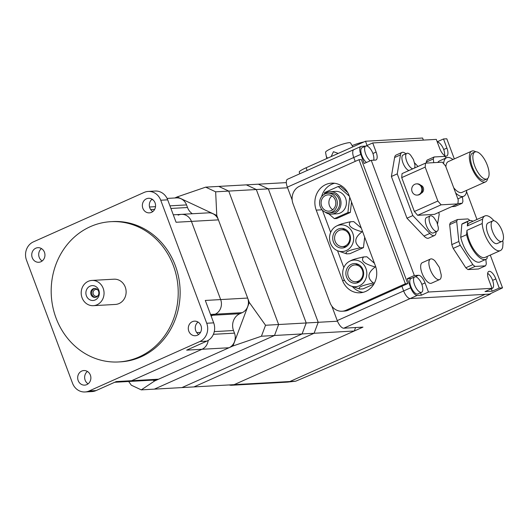 <?xml version="1.0" encoding="UTF-8"?>
<svg xmlns="http://www.w3.org/2000/svg" width="530" height="530" viewBox="0 0 530 530"><rect width="100%" height="100%" fill="white"/><g stroke="black" fill="none" stroke-linecap="round" stroke-linejoin="round"><path stroke-width="0.79" d="M93.333 305.677L115.407 304.439A12.647 11.428 -93.2 0 0 125.259 287.101A12.647 11.428 -93.2 0 0 113.99 279.191L91.915 280.43A12.647 11.428 -93.2 0 0 82.064 297.767A12.647 11.428 -93.2 0 0 93.333 305.677A12.647 11.428 -93.2 0 0 103.184 288.34A12.647 11.428 -93.2 0 0 91.915 280.43M98.54 291.255A4.498 4.061 -93.2 0 0 94.532 288.446A4.498 4.061 -93.2 0 0 91.028 294.607A4.498 4.061 -93.2 0 0 95.036 297.423A4.498 4.061 -93.2 0 0 98.54 291.255M86.403 295.833A7.446 6.731 86.8 0 1 90.04 286.147A7.446 6.731 86.8 0 1 98.845 290.281A7.446 6.731 86.8 0 1 95.208 299.96A7.446 6.731 86.8 0 1 86.403 295.833M95.016 288.452A4.498 4.061 -93.2 0 0 91.988 294.554A4.498 4.061 -93.2 0 0 95.513 297.363M97.725 289.864A3.452 3.12 -93.2 0 0 95.996 289.406A3.452 3.12 -93.2 0 0 93.3 294.143A3.452 3.12 -93.2 0 0 96.38 296.303A3.452 3.12 -93.2 0 0 98.05 295.654M351.35 264.271A9.832 8.891 86.8 0 1 354.206 263.576A9.832 8.891 86.8 0 1 363.421 271.281A9.832 8.891 86.8 0 1 358.174 282.517A9.832 8.891 86.8 0 1 355.312 283.212A9.832 8.891 86.8 0 1 346.097 275.507A9.832 8.891 86.8 0 1 351.35 264.271M358.287 281.178A8.427 7.619 86.8 0 1 355.835 281.774A8.427 7.619 86.8 0 1 347.938 275.169A8.427 7.619 86.8 0 1 352.437 265.543A8.427 7.619 86.8 0 1 354.888 264.94A8.427 7.619 86.8 0 1 362.785 271.552A8.427 7.619 86.8 0 1 358.287 281.178M359.386 285.776A13.349 12.064 86.8 0 1 350.966 286.014A13.349 12.064 86.8 0 1 342.718 274.07A13.349 12.064 86.8 0 1 349.575 261.283A13.349 12.064 86.8 0 1 350.131 261.012A13.349 12.064 86.8 0 1 365.905 268.418A13.349 12.064 86.8 0 1 359.386 285.776M350.966 286.014L359.824 289.055C358.717 288.141 359.221 287.233 361.334 286.332C363.242 285.438 367.257 284.332 373.372 283.007C366.912 278.058 367.548 272.705 375.273 266.954C364.302 264.013 360.42 260.68 363.626 256.944C357.511 258.269 353.497 259.375 351.589 260.263L349.575 261.283M338.193 229.086A9.832 8.891 86.8 0 1 341.055 228.39A9.832 8.891 86.8 0 1 350.27 236.095A9.832 8.891 86.8 0 1 345.017 247.331A9.832 8.891 86.8 0 1 342.155 248.027A9.832 8.891 86.8 0 1 332.939 240.322A9.832 8.891 86.8 0 1 338.193 229.086M345.129 245.993A8.427 7.619 86.8 0 1 342.678 246.589A8.427 7.619 86.8 0 1 334.781 239.984A8.427 7.619 86.8 0 1 339.279 230.358A8.427 7.619 86.8 0 1 341.731 229.762A8.427 7.619 86.8 0 1 349.634 236.367A8.427 7.619 86.8 0 1 345.129 245.993M346.236 250.591A13.349 12.064 86.8 0 1 337.809 250.829A13.349 12.064 86.8 0 1 329.561 238.884A13.349 12.064 86.8 0 1 336.418 226.098A13.349 12.064 86.8 0 1 336.974 225.826A13.349 12.064 86.8 0 1 352.755 233.233A13.349 12.064 86.8 0 1 346.236 250.591M337.809 250.829L346.666 253.87C345.567 252.956 346.07 252.048 348.177 251.147C350.085 250.253 354.1 249.146 360.214 247.821C353.762 242.873 354.391 237.519 362.116 231.769C351.145 228.827 347.263 225.495 350.469 221.759C344.354 223.084 340.339 224.19 338.431 225.084L336.418 226.098M324.128 194.377A11.243 10.163 86.8 0 1 326.95 192.463A11.243 10.163 86.8 0 1 330.216 191.668A11.243 10.163 86.8 0 1 340.75 200.472A11.243 10.163 86.8 0 1 334.748 213.312A11.243 10.163 86.8 0 1 331.482 214.113A11.243 10.163 86.8 0 1 325.122 212.099M330.216 191.668L335.616 191.363A11.243 10.163 86.8 0 1 346.15 200.168A11.243 10.163 86.8 0 1 340.147 213.007A11.243 10.163 86.8 0 1 336.881 213.809L331.482 214.113M331.86 212.146A9.832 8.891 86.8 0 1 329.004 212.841A9.832 8.891 86.8 0 1 319.789 205.136A9.832 8.891 86.8 0 1 325.042 193.9A9.832 8.891 86.8 0 1 327.898 193.205A9.832 8.891 86.8 0 1 337.113 200.91A9.832 8.891 86.8 0 1 331.86 212.146M327.898 193.205L330.296 193.072A9.832 8.891 86.8 0 1 339.511 200.777A9.832 8.891 86.8 0 1 334.258 212.013A9.832 8.891 86.8 0 1 331.402 212.709L329.004 212.841M325.625 195.464A8.149 7.367 86.8 0 1 327.99 194.888A8.149 7.367 86.8 0 1 335.629 201.274A8.149 7.367 86.8 0 1 331.276 210.582A8.149 7.367 86.8 0 1 328.905 211.159A8.149 7.367 86.8 0 1 321.273 204.772A8.149 7.367 86.8 0 1 325.625 195.464M349.33 196.133L338.153 186.527L324.605 192.576L324.42 194.106M328.785 213.862L334.344 218.638L336.749 218.506L350.297 212.457L347.892 212.59L349.72 197.18M334.344 218.638L347.892 212.59M346.666 253.87L349.899 253.691L363.447 247.643L360.214 247.821M359.824 289.055L363.057 288.877L373.882 284.04M373.372 283.007L374.485 282.947M351.529 202.016L350.297 212.457M338.153 186.527L340.551 186.394L347.74 192.576M364.686 237.202L363.447 247.643M362.116 231.769L362.639 231.736M350.469 221.759L353.702 221.58L361.275 228.085M375.273 266.954L375.763 266.928M363.626 256.944L366.859 256.765L374.432 263.271M322.333 210.085L330.68 232.405M337.524 250.716L343.837 267.59M352.357 286.538A19.67 17.781 -93.2 0 0 363.05 292.341M334.562 183.261A19.67 17.781 -93.2 0 0 321.584 196.69M332.741 209.701A8.149 7.367 86.8 0 1 331.959 195.908M345.123 247.278A9.832 8.891 86.8 0 1 343.506 246.543M342.559 229.709A9.832 8.891 86.8 0 1 344.083 228.801M358.28 282.464A9.832 8.891 86.8 0 1 356.663 281.728M355.716 264.894A9.832 8.891 86.8 0 1 357.24 263.986M349.078 195.451L375.386 265.822A19.67 17.781 86.8 0 1 360.062 292.798A19.67 17.781 86.8 0 1 342.532 280.489L316.224 210.125A19.67 17.781 86.8 0 1 331.548 183.148A19.67 17.781 86.8 0 1 349.078 195.451M358.982 159.702L405.37 283.762L345.997 310.269A13.488 12.19 86.8 0 1 342.082 311.229A13.488 12.19 86.8 0 1 330.058 302.789L293.03 203.752A13.488 12.19 86.8 0 1 299.616 186.209L358.982 159.702L361.387 159.563L407.769 283.623L405.37 283.762M342.082 311.229L344.48 311.09A13.488 12.19 -93.2 0 0 348.402 310.136L407.769 283.623M331.833 306.115L337.246 320.59A8.427 3.405 65.9 0 0 343.771 328.209L362.964 327.129L234.141 384.654A8.427 7.619 86.8 0 1 231.69 385.25L287.472 382.117A8.427 7.619 -93.2 0 0 289.923 381.514L485.162 294.335L289.923 381.514A8.427 7.619 86.8 0 1 287.472 382.117L295.694 381.196A842.958 117.316 159.5 0 0 490.422 294.044L490.31 293.746M499.24 288.048L495.828 278.926A8.427 3.405 65.9 0 0 488.792 271.433A8.427 3.405 65.9 0 0 488.633 279.337L492.039 288.452L485.003 291.599L492.198 291.195L499.24 288.048L502.539 287.863L489.601 294.09L410.18 298.556A8.427 3.405 65.9 0 1 403.655 290.937L401.899 286.246L403.655 290.937A8.427 3.405 65.9 0 0 410.18 298.556L490.422 294.044M422.755 288.439A8.427 3.405 -114.1 0 1 421.602 292.275A8.427 3.405 -114.1 0 1 421.085 292.394A8.427 3.405 -114.1 0 1 414.559 284.782A8.427 3.405 -114.1 0 1 414.725 276.879A8.427 3.405 -114.1 0 1 415.235 276.759A8.427 3.405 -114.1 0 1 418.349 278.581C420.873 281.324 422.337 284.61 422.755 288.439M421.602 292.275L417.845 293.951A8.427 3.405 -114.1 0 1 410.81 286.458A8.427 3.405 -114.1 0 1 410.969 278.555L414.725 276.879M411.207 278.449L407.285 278.674L414.327 275.527L371.252 160.332L375.452 160.093A8.427 3.405 65.9 0 0 375.969 159.974A8.427 3.405 65.9 0 0 376.128 152.07L372.716 142.948L436.303 139.377L439.714 148.499A8.427 3.405 65.9 0 0 446.75 155.992A8.427 3.405 65.9 0 0 446.909 148.095L443.497 138.973L446.797 138.787L454.323 158.907M420.515 292.759L421.416 295.177L417.216 295.409A8.427 3.405 -114.1 0 1 410.697 287.797L407.285 278.674M487.666 273.328A8.427 3.405 -114.1 0 1 489.13 274.6C491.654 277.342 493.119 280.628 493.536 284.458A8.427 3.405 -114.1 0 1 492.383 288.293L428.459 292.03L425.047 282.907A8.427 3.405 65.9 0 0 418.521 275.289L414.327 275.527M421.416 295.177L428.459 292.03M492.198 291.195L491.297 288.784M492.383 288.293A8.427 3.405 -114.1 0 1 492.019 288.399M502.539 287.863L490.276 255.076M476.967 219.48L466.546 191.608M436.243 231.676L436.005 233.074A11.243 4.545 -114.1 0 1 434.52 235.519L428.651 238.142A11.243 4.545 -114.1 0 1 423.974 236.042L406.974 218.194L391.385 176.497L394.611 157.509A11.243 4.545 -114.1 0 1 396.102 155.065L401.965 152.448A11.243 4.545 -114.1 0 1 405.854 153.786M439.635 279.555L431.42 283.225A11.243 4.545 -114.1 0 1 422.039 273.228A11.243 4.545 -114.1 0 1 422.258 262.701L430.473 259.031A11.243 4.545 -114.1 0 1 431.155 258.872A11.243 4.545 -114.1 0 1 435.057 261.038L439.363 267.411L441.205 274.805A11.243 4.545 -114.1 0 1 439.635 279.555A11.243 4.545 -114.1 0 1 438.953 279.721A11.243 4.545 -114.1 0 1 430.254 269.565A11.243 4.545 -114.1 0 1 430.473 259.031M457.933 203.533L462.12 203.301L455.078 206.442L451.752 206.634M426.385 163.081L426.279 162.094A28.097 11.362 -114.1 0 1 427.081 160.12L434.123 156.973A28.097 11.362 65.9 0 0 433.321 158.947L433.719 162.664M468.01 269.584L475.046 266.438L485.507 265.848L478.464 268.995L468.01 269.584A28.097 11.362 -114.1 0 1 465.797 267.776L453.21 248.391A28.097 11.362 -114.1 0 1 452.468 246.51A28.097 11.362 -114.1 0 1 451.798 244.615L449.665 224.64A28.097 11.362 -114.1 0 1 450.467 222.666L457.509 219.526A28.097 11.362 65.9 0 0 456.708 221.5L458.834 241.475A28.097 11.362 65.9 0 0 459.51 243.363A28.097 11.362 65.9 0 0 460.245 245.251L472.833 264.636L465.797 267.776M458.834 241.475L451.798 244.615M391.385 176.497L397.248 173.873L400.481 154.893A11.243 4.545 -114.1 0 1 401.965 152.448M406.974 218.194L412.843 215.577L397.248 173.873M434.52 235.519A11.243 4.545 -114.1 0 1 429.843 233.425L412.843 215.577M414.573 162.862L418.011 166.48M438.635 212.49L439.238 214.094L437.561 223.945M437.131 231.279L433.374 232.955A8.427 3.405 -114.1 0 1 432.858 233.081A8.427 3.405 -114.1 0 1 426.57 226.058A8.427 3.405 -114.1 0 1 426.498 217.565L430.254 215.889A8.427 3.405 -114.1 0 1 430.771 215.763A8.427 3.405 -114.1 0 1 433.997 217.711L436.879 222.163L438.264 227.277A8.427 3.405 -114.1 0 1 437.131 231.279A8.427 3.405 -114.1 0 1 436.614 231.405A8.427 3.405 -114.1 0 1 430.327 224.382A8.427 3.405 -114.1 0 1 430.254 215.889M409.014 170.494A8.427 3.405 -114.1 0 1 402.999 163.035A8.427 3.405 -114.1 0 1 403.111 155.012L406.868 153.336A8.427 3.405 -114.1 0 1 407.378 153.21A8.427 3.405 -114.1 0 1 410.611 155.157L413.493 159.609L414.877 164.724A8.427 3.405 -114.1 0 1 414.453 168.063M457.9 203.884L434.434 214.365L417.64 215.306L414.38 211.496L401.714 177.616L402.051 173.608L425.517 163.127L442.311 162.18L445.571 165.989L458.238 199.876L457.9 203.884L441.106 204.825L437.846 201.022L425.179 167.136L425.517 163.127M412.771 168.818A8.427 3.405 -114.1 0 1 406.749 161.358A8.427 3.405 -114.1 0 1 406.868 153.336M401.714 177.616L425.179 167.136M414.38 211.496L437.846 201.022M420.701 185.242A4.213 3.809 86.8 0 1 423.298 187.746A4.213 3.809 86.8 0 1 421.151 193.264M417.097 195.1L417.693 195.066A5.618 5.081 -93.2 0 0 422.072 187.355A5.618 5.081 -93.2 0 0 417.064 183.844L416.461 183.877A5.618 5.081 -93.2 0 0 412.088 191.582A5.618 5.081 -93.2 0 0 417.097 195.1A5.618 5.081 -93.2 0 0 421.469 187.388A5.618 5.081 -93.2 0 0 416.461 183.877M417.64 215.306L441.106 204.825M485.507 265.848A28.097 11.362 65.9 0 0 486.308 263.874L485.825 259.375M462.12 203.301A28.097 11.362 65.9 0 0 462.922 201.327L462.438 196.822M449.665 224.64L456.708 221.5M469.944 220.533A28.097 11.362 65.9 0 0 467.964 218.936L457.509 219.526M453.21 248.391L460.245 245.251M426.279 162.094L433.321 158.947M446.392 157.827A28.097 11.362 65.9 0 0 444.577 156.39L434.123 156.973M472.833 264.636A28.097 11.362 65.9 0 0 475.046 266.438M473.032 221.235A21.074 8.52 65.9 0 0 468.778 220.825L462.915 223.448A21.074 8.52 65.9 0 0 461.835 224.197L460.729 237.307A21.074 8.52 65.9 0 0 462.511 243.197A21.074 8.52 65.9 0 0 480.1 261.933L485.964 259.309A21.074 8.52 65.9 0 0 487.043 258.567L487.222 256.44M461.835 224.197L467.705 221.573L467.334 225.939L482.585 219.128L482.22 223.508L466.963 230.318L466.599 234.691A21.074 8.52 65.9 0 0 468.374 240.574A21.074 8.52 65.9 0 0 485.964 259.309M466.599 234.691L460.729 237.307M468.778 220.825A21.074 8.52 65.9 0 0 467.705 221.573M482.22 223.508A18.967 7.672 65.9 0 0 484.526 233.71A18.967 7.672 65.9 0 0 500.36 250.577A18.967 7.672 65.9 0 0 502.665 247.384L503.036 243.005A18.967 7.672 65.9 0 0 502.798 240.627M466.963 230.318A18.967 7.672 65.9 0 0 469.275 240.527A18.967 7.672 65.9 0 0 485.109 257.388L500.36 250.577M493.927 220.765A18.967 7.672 65.9 0 0 484.89 215.942L469.64 222.752A18.967 7.672 65.9 0 0 467.334 225.939M484.89 215.942A18.967 7.672 65.9 0 0 482.585 219.128M492.734 220.897L488.044 222.998A11.243 4.545 65.9 0 0 487.825 233.525A11.243 4.545 65.9 0 0 497.206 243.522L501.903 241.428A11.243 4.545 65.9 0 0 502.115 230.894A11.243 4.545 65.9 0 0 492.734 220.897A11.243 4.545 65.9 0 0 492.522 231.431A11.243 4.545 65.9 0 0 501.903 241.428M452.958 159.517A21.074 8.52 65.9 0 0 446.565 157.748L439.529 160.895A21.074 8.52 65.9 0 0 437.813 162.438M446.565 157.748A21.074 8.52 65.9 0 0 443.617 163.704M455.667 192.993A21.074 8.52 65.9 0 0 463.75 196.239A21.074 8.52 65.9 0 0 466.705 190.303M475.781 151.792A16.861 6.817 65.9 0 0 471.753 151.123L448.287 161.597A16.861 6.817 65.9 0 0 445.896 166.864M453.7 187.733A16.861 6.817 65.9 0 0 462.034 192.39L485.5 181.909A16.861 6.817 65.9 0 0 487.693 178.464M471.753 151.123A16.861 6.817 65.9 0 0 471.428 166.923A16.861 6.817 65.9 0 0 485.5 181.909M474.959 151.997L472.614 153.044A14.754 5.962 65.9 0 0 472.329 166.87A14.754 5.962 65.9 0 0 484.639 179.988L486.99 178.935A14.754 5.962 65.9 0 0 487.269 165.115A14.754 5.962 65.9 0 0 474.959 151.997A14.754 5.962 65.9 0 0 474.675 165.824A14.754 5.962 65.9 0 0 486.99 178.935M365.68 146.101L372.716 142.948M370.212 160.795A8.427 3.405 -114.1 0 1 365.647 153.945A8.427 3.405 -114.1 0 1 365.806 146.041A8.427 3.405 -114.1 0 1 366.323 145.922A8.427 3.405 -114.1 0 1 369.436 147.744C371.954 150.487 373.425 153.773 373.835 157.602A8.427 3.405 -114.1 0 1 373.657 160.192M366.455 162.471A8.427 3.405 -114.1 0 1 361.891 155.621A8.427 3.405 -114.1 0 1 362.05 147.724L365.806 146.041M371.252 160.332L364.216 163.472L360.804 154.349A8.427 3.405 -114.1 0 1 360.963 146.452A8.427 3.405 -114.1 0 1 361.48 146.326L365.68 146.095M437.263 141.941A8.427 3.405 -114.1 0 1 440.218 143.762C442.735 146.505 444.206 149.791 444.617 153.627A8.427 3.405 -114.1 0 1 444.591 155.568M437.204 141.782L443.497 138.973M354.438 149.473A8.427 3.405 65.9 0 0 353.927 149.593A8.427 3.405 65.9 0 0 353.762 157.496L355.219 161.385L353.762 157.496L360.804 154.349M152.852 380.129L154.627 380.964L141.278 389.875L131.321 385.197L128.671 381.487M141.278 389.875L154.356 389.139L274.5 335.49L278.621 324.526L228.728 191.085L218.764 186.408L228.728 191.085L278.621 324.526L274.5 335.49L154.356 389.139L181.949 387.589L302.093 333.94L261.429 336.225L232.961 345.984L154.627 380.964M215.65 191.82L216.777 215.465L177.219 196.908L205.686 187.143L215.65 191.82L256.321 189.535L246.357 184.857L205.686 187.143M216.777 215.465L249.299 302.464L265.543 325.261L306.214 322.975L256.321 189.535L306.214 322.975L302.093 333.94L306.214 322.975L318.212 322.3L314.091 333.264L193.947 386.913L181.949 387.589L302.093 333.94L314.091 333.264L318.212 322.3L268.319 188.859L318.212 322.3L337.491 321.22M232.961 345.984L249.299 302.464M174.827 197.975L177.219 196.908M265.543 325.261L261.429 336.225M151.679 199.532A11.243 10.163 86.8 0 1 153.031 199.876A11.243 10.163 -93.2 0 0 151.679 199.532M192.357 213.742A12.925 11.687 86.8 0 1 187.514 207.515L186.54 204.911A11.243 10.163 -93.2 0 0 176.523 197.882L167.069 198.412M178.146 215.153A11.243 10.163 86.8 0 1 181.412 214.358A11.243 10.163 86.8 0 1 191.429 221.388L220.659 299.576A11.243 10.163 86.8 0 1 215.173 314.197L212.828 315.244A12.925 11.687 -93.2 0 0 211.178 316.152A12.925 11.687 86.8 0 1 212.828 315.244L215.173 314.197A11.243 10.163 -93.2 0 0 220.659 299.576L191.429 221.388A11.243 10.163 -93.2 0 0 181.412 214.358L208.403 212.841A11.243 10.163 -93.2 0 1 218.42 219.87L176.073 222.256L167.692 199.836A14.052 12.7 -93.2 0 0 155.171 191.052L148.214 191.443A14.052 12.7 86.8 0 1 160.736 200.227L206.727 323.247A14.052 12.7 86.8 0 1 199.87 341.519L89.106 390.974A14.052 12.7 86.8 0 1 85.025 391.968A14.052 12.7 86.8 0 1 72.504 383.183L26.507 260.164A14.052 12.7 86.8 0 1 33.37 241.892L144.127 192.436A14.052 12.7 86.8 0 1 148.214 191.443M114.679 382.276L128.339 381.507A11.243 10.163 -93.2 0 0 131.606 380.712L202.003 349.277A11.243 10.163 -93.2 0 0 208.184 340.412A11.243 10.163 86.8 0 1 202.003 349.277L131.606 380.712A11.243 10.163 86.8 0 1 128.339 381.507L155.33 379.99A11.243 10.163 -93.2 0 0 158.596 379.188L228.993 347.759A11.243 10.163 -93.2 0 0 234.485 333.138L233.505 330.534A12.925 11.687 86.8 0 1 239.818 313.727L242.164 312.68A11.243 10.163 -93.2 0 0 247.656 298.059L218.42 219.87M287.591 187.779L268.319 188.859L258.355 184.182L268.319 188.859L256.321 189.535L246.357 184.857L286.326 182.611M354.285 331.005L314.091 333.264L193.947 386.913L234.141 384.654L354.285 331.005L355.584 327.54M287.353 187.15L353.762 157.496A8.427 3.405 65.9 0 1 353.927 149.593L287.518 179.246A8.427 3.405 65.9 0 0 287.353 187.15L292.169 200.022M231.69 385.25A8.427 7.619 86.8 0 1 229.185 384.932M86.807 384.608A7.307 6.605 86.8 0 1 84.687 385.131A7.307 6.605 86.8 0 1 77.844 379.4A7.307 6.605 86.8 0 1 81.746 371.06A7.307 6.605 86.8 0 1 83.866 370.543A7.307 6.605 86.8 0 1 90.709 376.267A7.307 6.605 86.8 0 1 86.807 384.608M87.41 371.444A7.307 6.605 -93.2 0 0 88.106 383.833M40.876 261.747A7.307 6.605 86.8 0 1 38.75 262.27A7.307 6.605 86.8 0 1 31.906 256.54A7.307 6.605 86.8 0 1 35.808 248.199A7.307 6.605 86.8 0 1 37.928 247.682A7.307 6.605 86.8 0 1 44.778 253.406A7.307 6.605 86.8 0 1 40.876 261.747M41.472 248.583A7.307 6.605 -93.2 0 0 42.168 260.972M197.432 335.218A7.307 6.605 86.8 0 1 195.305 335.735A7.307 6.605 86.8 0 1 188.461 330.011A7.307 6.605 86.8 0 1 192.364 321.664A7.307 6.605 86.8 0 1 194.483 321.147A7.307 6.605 86.8 0 1 201.327 326.871A7.307 6.605 86.8 0 1 197.432 335.218M198.028 322.048A7.307 6.605 -93.2 0 0 198.723 334.443M151.494 212.358A7.307 6.605 86.8 0 1 149.367 212.874A7.307 6.605 86.8 0 1 142.524 207.15A7.307 6.605 86.8 0 1 146.426 198.803A7.307 6.605 86.8 0 1 148.546 198.286A7.307 6.605 86.8 0 1 155.396 204.01A7.307 6.605 86.8 0 1 151.494 212.358M152.09 199.187A7.307 6.605 -93.2 0 0 152.786 211.576M110.757 221.679L112.678 221.573A70.245 63.501 86.8 0 1 175.284 265.51A70.245 63.501 86.8 0 1 120.562 361.844L118.641 361.95A70.245 63.501 -93.2 0 0 173.363 265.616A70.245 63.501 -93.2 0 0 110.757 221.679A70.245 63.501 -93.2 0 0 56.034 318.007A70.245 63.501 -93.2 0 0 118.641 361.95M228.993 347.759L186.646 350.138L206.826 341.128A14.052 12.7 -93.2 0 0 213.683 322.856L205.302 300.444L247.656 298.059M85.025 391.968L91.981 391.577A14.052 12.7 -93.2 0 0 96.069 390.583L116.249 381.574L158.596 379.188M352.874 146.876L350.549 142.948A13.349 1.855 159.5 0 0 332.37 147.983A13.349 1.855 159.5 0 0 325.552 152.296L326.321 156.476L327.514 158.198M326.851 158.496L326.321 156.476M331.144 156.582L333.45 151.699L338.233 153.415M344.593 150.573L349.846 148.228M363.845 141.974A13.349 1.855 159.5 0 0 352.112 145.591M423.377 140.099L422.602 138.032L365.495 141.238L306.128 167.752A13.488 1.875 159.5 0 0 299.251 172.151L299.848 173.741M367.078 145.472L365.495 141.238M342.532 280.489L344.553 280.377M316.224 210.125L322.074 209.794M348.402 310.136L345.997 310.269M234.141 384.654L295.694 381.196M343.771 328.209L417.216 295.409M415.235 276.759L418.521 275.289M421.84 284.338L425.047 282.907M492.622 280.363L495.828 278.926M394.611 157.509L400.481 154.893M423.974 236.042L429.843 233.425M372.921 153.501L376.128 152.07M443.703 149.526L446.909 148.095M337.246 320.59L410.697 287.797M186.54 204.911L169.938 205.845M187.514 207.515L170.912 208.449M242.164 312.68L210.542 314.456M239.818 313.727L210.88 315.35M233.505 330.534L214.286 331.614M234.485 333.138L213.404 334.324M89.106 390.974L96.069 390.583M206.727 323.247L213.683 322.856M199.87 341.519L206.826 341.128M160.736 200.227L167.692 199.836M196.736 332.601L200.492 332.389M150.692 209.589L154.647 209.363M149.533 206.992L155.502 206.654M307.148 170.481L306.128 167.752M355.835 281.774L359.804 281.556M342.678 246.589L346.653 246.37M341.731 229.762L345.706 229.536M354.888 264.94L358.856 264.722M457.867 198.869L463.75 196.239M353.927 149.593L360.963 146.452M173.29 214.816L181.412 214.358"/></g></svg>
